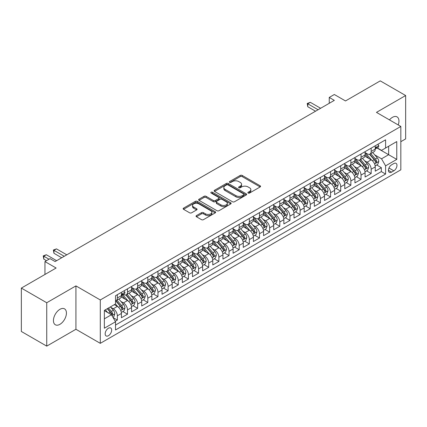 <?xml version="1.0" encoding="UTF-8"?>
<svg xmlns="http://www.w3.org/2000/svg" width="427" height="427" viewBox="0 0 427 427"><rect width="100%" height="100%" fill="white"/><g stroke="black" fill="none" stroke-linecap="round" stroke-linejoin="round"><path stroke-width="0.64" d="M248.151 193.057A0.987 0.571 0 0 0 249.544 193.057L260.134 186.946A1.409 0.811 0 0 0 260.55 186.369A1.409 0.811 0 0 0 260.134 185.793L242.194 175.438A1.409 0.811 0 0 0 240.204 175.438L229.614 181.55A0.987 0.571 0 0 0 229.326 181.955A0.987 0.571 0 0 0 229.614 182.356A0.987 0.571 0 0 0 231.007 182.356L232.379 181.566A4.51 2.605 0 0 1 238.757 181.566L240.252 182.43A4.51 2.605 0 0 1 241.575 184.272A4.51 2.605 0 0 1 240.252 186.113L238.885 186.903A0.987 0.571 0 0 0 238.592 187.304A0.987 0.571 0 0 0 238.885 187.709A0.987 0.571 0 0 0 240.278 187.709L241.65 186.914A4.51 2.605 0 0 1 248.028 186.914L249.523 187.779A4.51 2.605 0 0 1 250.841 189.62A4.51 2.605 0 0 1 249.523 191.461L248.151 192.251A0.987 0.571 0 0 0 247.863 192.657A0.987 0.571 0 0 0 248.151 193.057L248.151 192.251M59.935 324.317A9.191 5.305 120 0 0 65.934 316.22A9.191 5.305 120 0 0 64.525 308.86A9.191 5.305 120 0 0 59.935 309.313A9.191 5.305 120 0 0 53.93 317.41A9.191 5.305 120 0 0 55.339 324.776A9.191 5.305 120 0 0 59.935 324.317M398.226 124.946A9.191 5.305 120 0 0 397.046 116.881A9.191 5.305 120 0 0 392.45 117.334A9.191 5.305 120 0 0 389.472 119.891M108.415 335.723A4.596 2.653 120 0 0 111.415 331.672A4.596 2.653 120 0 0 110.71 327.989A4.596 2.653 120 0 0 108.415 328.219A4.596 2.653 120 0 0 105.41 332.265A4.596 2.653 120 0 0 106.115 335.948A4.596 2.653 120 0 0 108.415 335.723M196.452 215.598A1.409 0.811 0 0 0 196.041 216.174A1.409 0.811 0 0 0 196.452 216.751L201.485 219.654A1.409 0.811 0 0 0 203.476 219.654L215.24 212.865A1.409 0.811 0 0 0 215.651 212.288A1.409 0.811 0 0 0 215.24 211.717L197.301 201.357A1.409 0.811 0 0 0 195.304 201.357L183.546 208.146A1.409 0.811 0 0 0 183.135 208.723A1.409 0.811 0 0 0 183.546 209.299L189.625 212.806A1.409 0.811 0 0 0 191.616 212.806L196.65 209.903A1.409 0.811 0 0 0 197.066 209.326A1.409 0.811 0 0 0 196.65 208.75L193.639 207.01A3.768 2.178 0 0 1 192.534 205.472A3.768 2.178 0 0 1 194.861 203.46A3.768 2.178 0 0 1 198.966 203.935L210.778 210.751A3.768 2.178 0 0 1 211.883 212.288A3.768 2.178 0 0 1 209.556 214.301A3.768 2.178 0 0 1 205.446 213.831L203.476 212.694A1.409 0.811 0 0 0 201.485 212.694L196.452 215.598L196.452 216.751M400.825 141.689L405.65 138.908L405.65 95.531L380.265 80.874L345.491 100.953L334.325 94.5L329.249 97.436L334.325 100.366L55.11 261.57L50.034 258.634L44.958 261.57L44.958 274.465M46.735 302.748L46.735 346.126L75.926 329.276L75.926 285.893L46.735 302.748L21.35 288.092L56.124 268.017L44.958 261.57M75.926 285.893L100.292 299.962L400.825 126.451L400.825 169.829L100.292 343.34L100.292 299.962M405.65 95.531L376.459 112.381L400.825 126.451M232.48 201.763A1.409 0.811 0 0 0 234.471 201.763L246.235 194.974A1.409 0.811 0 0 0 246.646 194.397A1.409 0.811 0 0 0 246.235 193.821L228.296 183.466A1.409 0.811 0 0 0 226.299 183.466L214.541 190.255A1.409 0.811 0 0 0 214.13 190.832A1.409 0.811 0 0 0 214.541 191.403L232.48 201.763M211.498 193.271A0.987 0.571 0 0 1 212.497 193.41L212.497 192.241L230.735 202.766A1.409 0.811 0 0 1 231.146 203.343A1.409 0.811 0 0 1 230.735 203.919L218.976 210.708A1.409 0.811 0 0 1 216.98 210.708L199.041 200.354L199.041 199.201A1.409 0.811 0 0 0 198.63 199.777A1.409 0.811 0 0 0 199.041 200.354M199.041 199.201L204.074 196.297A1.409 0.811 0 0 1 206.07 196.297L213.345 200.498A1.409 0.811 0 0 0 215.336 200.498L218.677 198.566A1.409 0.811 0 0 0 219.088 197.995A1.409 0.811 0 0 0 218.677 197.418L211.103 193.047A0.987 0.571 0 0 1 210.815 192.641A0.987 0.571 0 0 1 211.424 192.113A0.987 0.571 0 0 1 212.497 192.241M46.735 346.126L21.35 331.469L21.35 288.092M115.242 321.285L117.35 320.069L113.134 317.635M110.737 307.285L113.288 308.758A5.743 3.315 60 0 1 117.35 315.793L121.412 313.445L121.412 317.725L127.502 314.208L122.88 311.539M120.889 301.425L123.44 302.892A5.743 3.315 60 0 1 127.502 309.927L131.564 307.584L131.564 311.865L137.654 308.347L133.037 305.679M131.046 295.559L133.592 297.032A5.743 3.315 60 0 1 137.654 304.067L141.716 301.724L141.716 305.999L147.806 302.481L143.189 299.818M141.198 289.698L143.75 291.171A5.743 3.315 60 0 1 147.806 298.206L151.868 295.858L151.868 300.138L157.963 296.621L153.341 293.957M151.35 283.838L153.901 285.311A5.743 3.315 60 0 1 157.963 292.346L162.025 289.997L162.025 294.278L168.115 290.76L163.493 288.092M161.502 277.977L164.053 279.445A5.743 3.315 60 0 1 168.115 286.48L172.177 284.136L172.177 288.417L178.267 284.9L173.65 282.231M171.659 272.111L174.205 273.584A5.743 3.315 60 0 1 178.267 280.619L182.329 278.276L182.329 282.551L188.419 279.034L183.802 276.37M181.811 266.251L184.363 267.724A5.743 3.315 60 0 1 188.419 274.758L192.481 272.41L192.481 276.691L198.576 273.173L193.954 270.51M191.963 260.39L194.515 261.863A5.743 3.315 60 0 1 198.576 268.898L202.638 266.549L202.638 270.83L208.728 267.313L204.106 264.644M202.115 254.529L204.666 255.997A5.743 3.315 60 0 1 208.728 263.032L212.79 260.689L212.79 264.97L218.88 261.452L214.263 258.783M212.272 248.663L214.818 250.137A5.743 3.315 60 0 1 218.88 257.171L222.942 254.828L222.942 259.104L229.032 255.586L224.415 252.923M222.424 242.803L224.976 244.276A5.743 3.315 60 0 1 229.032 251.311L233.094 248.962L233.094 253.243L239.189 249.726L234.567 247.062M232.576 236.942L235.128 238.415A5.743 3.315 60 0 1 239.189 245.445L243.251 243.102L243.251 247.382L249.341 243.865L244.719 241.196M242.728 231.082L245.279 232.55A5.743 3.315 60 0 1 249.341 239.584L253.403 237.241L253.403 241.522L259.493 238.004L254.876 235.336M252.885 225.216L255.431 226.689A5.743 3.315 60 0 1 259.493 233.724L263.555 231.381L263.555 235.656L269.645 232.139L265.028 229.475M263.037 219.355L265.589 220.828A5.743 3.315 60 0 1 269.645 227.863L273.707 225.515L273.707 229.795L279.802 226.278L275.18 223.615M273.189 213.495L275.741 214.968A5.743 3.315 60 0 1 279.802 221.997L283.864 219.654L283.864 223.935L289.954 220.417L285.332 217.749M283.341 207.634L285.893 209.102A5.743 3.315 60 0 1 289.954 216.137L294.016 213.794L294.016 218.074L300.106 214.557L295.489 211.888M293.498 201.768L296.044 203.241A5.743 3.315 60 0 1 300.106 210.276L304.168 207.933L304.168 212.208L310.258 208.691L305.641 206.027M303.65 195.908L306.202 197.381A5.743 3.315 60 0 1 310.258 204.416L314.32 202.067L314.32 206.348L320.415 202.83L315.793 200.167M313.802 190.047L316.354 191.52A5.743 3.315 60 0 1 320.415 198.55L324.477 196.207L324.477 200.487L330.567 196.97L325.945 194.301M323.954 184.186L326.506 185.654A5.743 3.315 60 0 1 330.567 192.689L334.629 190.346L334.629 194.627L340.719 191.109L336.102 188.44M334.111 178.321L336.657 179.794A5.743 3.315 60 0 1 340.719 186.829L344.781 184.485L344.781 188.761L350.871 185.243L346.254 182.58M344.263 172.46L346.809 173.933A5.743 3.315 60 0 1 350.871 180.968L354.933 178.619L354.933 182.9L361.028 179.383L356.406 176.719M354.415 166.599L356.967 168.073A5.743 3.315 60 0 1 361.028 175.102L365.09 172.759L365.09 177.04L371.18 173.522L371.18 169.241A5.743 3.315 -120 0 0 367.119 162.207L364.567 160.739M366.558 170.853L371.18 173.522M121.412 313.445A5.743 3.315 -120 0 0 117.35 306.41L114.303 304.654M131.564 307.584A5.743 3.315 -120 0 0 127.502 300.549L121.225 296.925M141.716 301.724A5.743 3.315 -120 0 0 137.654 294.689L131.377 291.065M151.868 295.858A5.743 3.315 -120 0 0 147.806 288.828L141.529 285.199M162.025 289.997A5.743 3.315 -120 0 0 157.963 282.962L151.681 279.338M172.177 284.136A5.743 3.315 -120 0 0 168.115 277.102L161.838 273.477M182.329 278.276A5.743 3.315 -120 0 0 178.267 271.241L171.99 267.617M192.481 272.41A5.743 3.315 -120 0 0 188.419 265.38L182.142 261.751M202.638 266.549A5.743 3.315 -120 0 0 198.576 259.515L192.294 255.89M212.79 260.689A5.743 3.315 -120 0 0 208.728 253.654L202.451 250.03M222.942 254.828A5.743 3.315 -120 0 0 218.88 247.793L212.603 244.169M233.094 248.962A5.743 3.315 -120 0 0 229.032 241.933L222.755 238.303M243.251 243.102A5.743 3.315 -120 0 0 239.189 236.067L232.907 232.443M253.403 237.241A5.743 3.315 -120 0 0 249.341 230.206L243.064 226.582M263.555 231.381A5.743 3.315 -120 0 0 259.493 224.346L253.216 220.722M273.707 225.515A5.743 3.315 -120 0 0 269.645 218.485L263.368 214.856M283.864 219.654A5.743 3.315 -120 0 0 279.802 212.619L273.52 208.995M294.016 213.794A5.743 3.315 -120 0 0 289.954 206.759L283.677 203.135M304.168 207.933A5.743 3.315 -120 0 0 300.106 200.898L293.829 197.274M314.32 202.067A5.743 3.315 -120 0 0 310.258 195.038L303.981 191.408M324.477 196.207A5.743 3.315 -120 0 0 320.415 189.172L314.133 185.548M334.629 190.346A5.743 3.315 -120 0 0 330.567 183.311L324.285 179.687M344.781 184.485A5.743 3.315 -120 0 0 340.719 177.451L334.442 173.826M354.933 178.619A5.743 3.315 -120 0 0 350.871 171.59L344.594 167.96M365.09 172.759A5.743 3.315 -120 0 0 361.028 165.724L354.746 162.1M393.822 163.557L391.586 164.849A4.451 2.567 120 0 0 388.682 168.766A4.451 2.567 120 0 0 389.36 172.337A4.451 2.567 120 0 0 391.586 172.113L393.822 170.827A4.451 2.567 120 0 0 396.731 166.904A4.451 2.567 120 0 0 396.048 163.338A4.451 2.567 120 0 0 393.822 163.557M104.353 318.841L111.458 314.736L115.52 321.771L115.52 329.975L385.597 174.051L385.597 165.841L381.535 158.807L374.725 154.873M115.52 321.771L104.353 328.219L104.353 310.397L115.52 303.949L115.52 295.74L385.597 139.816L385.597 148.025L396.768 141.572L396.768 159.394L385.597 165.841M123.387 294.422L123.44 294.454A5.743 3.315 60 0 0 126.312 294.737L130.374 292.394A5.743 3.315 -120 0 0 131.564 289.762L131.564 286.48M131.564 287.419L133.592 288.593A5.743 3.315 60 0 0 136.464 288.876L140.526 286.533A5.743 3.315 -120 0 0 141.716 283.902L141.716 280.619M141.716 281.558L143.75 282.727A5.743 3.315 60 0 0 146.621 283.016L150.683 280.667A5.743 3.315 -120 0 0 151.868 278.041L151.868 274.758M151.868 275.693L153.901 276.867A5.743 3.315 60 0 0 156.773 277.15L160.835 274.807A5.743 3.315 -120 0 0 162.025 272.175L162.025 268.893M162.025 269.832L164.053 271.006A5.743 3.315 60 0 0 166.925 271.289L170.987 268.946A5.743 3.315 -120 0 0 172.177 266.315L172.177 263.032M172.177 263.971L174.205 265.146A5.743 3.315 60 0 0 177.077 265.429L181.139 263.085A5.743 3.315 -120 0 0 182.329 260.454L182.329 257.171M182.329 258.111L184.363 259.28A5.743 3.315 60 0 0 187.234 259.568L191.291 257.219A5.743 3.315 -120 0 0 192.481 254.593L192.481 251.311M192.481 252.245L194.515 253.419A5.743 3.315 60 0 0 197.386 253.702L201.448 251.359A5.743 3.315 -120 0 0 202.638 248.727L202.638 245.445M202.638 246.384L204.666 247.559A5.743 3.315 60 0 0 207.538 247.841L211.6 245.498A5.743 3.315 -120 0 0 212.79 242.867L212.79 239.584M212.79 240.524L214.818 241.698A5.743 3.315 60 0 0 217.69 241.981L221.752 239.638A5.743 3.315 -120 0 0 222.942 237.006L222.942 233.724M222.942 234.663L224.976 235.832A5.743 3.315 60 0 0 227.847 236.12L231.904 233.772A5.743 3.315 -120 0 0 233.094 231.146L233.094 227.863M233.094 228.797L235.128 229.972A5.743 3.315 60 0 0 237.999 230.254L242.061 227.911A5.743 3.315 -120 0 0 243.251 225.28L243.251 221.997M243.251 222.937L245.279 224.111A5.743 3.315 60 0 0 248.151 224.394L252.213 222.051A5.743 3.315 -120 0 0 253.403 219.419L253.403 216.137M253.403 217.076L255.431 218.25A5.743 3.315 60 0 0 258.303 218.533L262.365 216.19A5.743 3.315 -120 0 0 263.555 213.559L263.555 210.276M263.555 211.216L265.589 212.384A5.743 3.315 60 0 0 268.46 212.673L272.517 210.324A5.743 3.315 -120 0 0 273.707 207.698L273.707 204.416M273.707 205.35L275.741 206.524A5.743 3.315 60 0 0 278.612 206.807L282.674 204.464A5.743 3.315 -120 0 0 283.864 201.832L283.864 198.55M283.864 199.489L285.893 200.663A5.743 3.315 60 0 0 288.764 200.946L292.826 198.603A5.743 3.315 -120 0 0 294.016 195.972L294.016 192.689M294.016 193.628L296.044 194.803A5.743 3.315 60 0 0 298.916 195.086L302.978 192.742A5.743 3.315 -120 0 0 304.168 190.111L304.168 186.829M304.168 187.768L306.202 188.937A5.743 3.315 60 0 0 309.073 189.225L313.13 186.877A5.743 3.315 -120 0 0 314.32 184.25L314.32 180.968M314.32 181.902L316.354 183.076A5.743 3.315 60 0 0 319.225 183.359L323.287 181.016A5.743 3.315 -120 0 0 324.477 178.385L324.477 175.102M324.477 176.041L326.506 177.216A5.743 3.315 60 0 0 329.377 177.499L333.439 175.155A5.743 3.315 -120 0 0 334.629 172.524L334.629 169.241M334.629 170.181L336.657 171.355A5.743 3.315 60 0 0 339.529 171.638L343.591 169.295A5.743 3.315 -120 0 0 344.781 166.663L344.781 163.381M344.781 164.32L346.809 165.489A5.743 3.315 60 0 0 349.686 165.777L353.743 163.429A5.743 3.315 -120 0 0 354.933 160.803L354.933 157.52M354.933 158.454L356.967 159.629A5.743 3.315 60 0 0 359.838 159.911L363.9 157.568A5.743 3.315 -120 0 0 365.09 154.937L365.09 151.654M115.52 325.054L381.332 171.59L381.332 167.662L375.242 171.179L375.242 166.898A5.743 3.315 -120 0 0 371.18 159.863L364.898 156.239M365.09 152.594L367.119 153.768A5.743 3.315 -120 0 0 369.99 154.051A5.743 3.315 -120 0 0 371.18 151.42L371.18 148.137M369.99 154.051L374.052 151.708A5.743 3.315 -120 0 0 375.242 149.076L375.242 145.794M117.35 294.689L117.35 297.971A5.743 3.315 60 0 1 116.16 300.597A5.743 3.315 60 0 1 115.52 300.832M116.16 300.597L120.222 298.254A5.743 3.315 -120 0 0 121.412 295.623L121.412 292.34M127.502 288.823L127.502 292.111A5.743 3.315 60 0 1 126.312 294.737M137.654 282.962L137.654 286.245A5.743 3.315 60 0 1 136.464 288.876M147.806 277.102L147.806 280.384A5.743 3.315 60 0 1 146.621 283.016M157.963 271.241L157.963 274.524A5.743 3.315 60 0 1 156.773 277.15M168.115 265.375L168.115 268.663A5.743 3.315 60 0 1 166.925 271.289M178.267 259.515L178.267 262.797A5.743 3.315 60 0 1 177.077 265.429M188.419 253.654L188.419 256.937A5.743 3.315 60 0 1 187.234 259.568M198.576 247.793L198.576 251.076A5.743 3.315 60 0 1 197.386 253.702M208.728 241.928L208.728 245.215A5.743 3.315 60 0 1 207.538 247.841M218.88 236.067L218.88 239.35A5.743 3.315 60 0 1 217.69 241.981M229.032 230.206L229.032 233.489A5.743 3.315 60 0 1 227.847 236.12M239.189 224.346L239.189 227.628A5.743 3.315 60 0 1 237.999 230.254M249.341 218.48L249.341 221.768A5.743 3.315 60 0 1 248.151 224.394M259.493 212.619L259.493 215.902A5.743 3.315 60 0 1 258.303 218.533M269.645 206.759L269.645 210.041A5.743 3.315 60 0 1 268.46 212.673M279.802 200.898L279.802 204.181A5.743 3.315 60 0 1 278.612 206.807M289.954 195.032L289.954 198.32A5.743 3.315 60 0 1 288.764 200.946M300.106 189.172L300.106 192.454A5.743 3.315 60 0 1 298.916 195.086M310.258 183.311L310.258 186.594A5.743 3.315 60 0 1 309.073 189.225M320.415 177.451L320.415 180.733A5.743 3.315 60 0 1 319.225 183.359M330.567 171.585L330.567 174.867A5.743 3.315 60 0 1 329.377 177.499M340.719 165.724L340.719 169.007A5.743 3.315 60 0 1 339.529 171.638M350.871 159.863L350.871 163.146A5.743 3.315 60 0 1 349.686 165.777M361.028 154.003L361.028 157.285A5.743 3.315 60 0 1 359.838 159.911M361.028 175.102L361.028 179.383M350.871 180.968L350.871 185.243M340.719 186.829L340.719 191.109M330.567 192.689L330.567 196.97M320.415 198.55L320.415 202.83M310.258 204.416L310.258 208.691M300.106 210.276L300.106 214.557M289.954 216.137L289.954 220.417M279.802 221.997L279.802 226.278M269.645 227.863L269.645 232.139M259.493 233.724L259.493 238.004M249.341 239.584L249.341 243.865M239.189 245.445L239.189 249.726M229.032 251.311L229.032 255.586M218.88 257.171L218.88 261.452M208.728 263.032L208.728 267.313M198.576 268.898L198.576 273.173M188.419 274.758L188.419 279.034M178.267 280.619L178.267 284.9M168.115 286.48L168.115 290.76M157.963 292.346L157.963 296.621M147.806 298.206L147.806 302.481M137.654 304.067L137.654 308.347M127.502 309.927L127.502 314.208M117.35 315.793L117.35 320.069M111.458 314.736L104.353 310.632M381.535 158.807L388.645 154.707L388.645 146.264L396.768 141.572M377.014 147.993L396.768 159.394M377.217 147.875L381.535 150.368L385.597 148.025M75.926 329.276L100.292 343.34M329.249 97.436L329.249 103.297M376.715 164.993L381.332 167.662M381.332 171.59L385.597 174.051M248.546 193.196L249.523 192.636A4.51 2.605 0 0 0 250.841 190.794L250.841 189.62M241.575 184.272L241.575 185.441A4.51 2.605 0 0 1 240.252 187.282L239.275 187.848M260.134 185.793L260.134 186.946L242.194 176.607A1.409 0.811 0 0 0 240.204 176.607L230.009 182.494M246.214 194.984L228.296 184.635A1.409 0.811 0 0 0 226.299 184.635L214.557 191.413M243.742 194.797A0.987 0.571 0 0 0 244.03 194.397A0.987 0.571 0 0 0 243.742 193.991L227.997 184.902A0.987 0.571 0 0 0 226.598 184.902L225.152 185.734A4.51 2.605 0 0 0 223.833 187.576A4.51 2.605 0 0 0 225.152 189.417L235.917 195.635A4.51 2.605 0 0 0 242.296 195.635L243.742 194.797L243.742 195.972A0.987 0.571 0 0 0 244.03 195.571L244.03 194.397M223.833 187.576L223.833 188.75A4.51 2.605 0 0 0 225.152 190.591L225.152 189.417M243.742 195.972L242.296 196.804A4.51 2.605 0 0 1 235.917 196.804L225.152 190.591M199.062 200.364L204.074 197.466L204.074 196.297M219.088 197.995L219.088 199.163A1.409 0.811 0 0 1 218.677 199.74L215.336 201.667A1.409 0.811 0 0 1 213.345 201.667L206.07 197.466A1.409 0.811 0 0 0 204.074 197.466M212.497 193.41L230.719 203.93M220.892 204.853A3.768 2.178 0 0 0 225.002 205.328A3.768 2.178 0 0 0 227.329 203.316A3.768 2.178 0 0 0 226.225 201.774L222.067 199.372A1.409 0.811 0 0 0 220.07 199.372L216.735 201.298A1.409 0.811 0 0 0 216.318 201.875A1.409 0.811 0 0 0 216.735 202.451L220.892 204.853L220.892 206.027A3.768 2.178 0 0 0 225.002 206.497A3.768 2.178 0 0 0 227.329 204.485L227.329 203.316M216.318 201.875L216.318 203.049A1.409 0.811 0 0 0 216.735 203.626L216.735 202.451M220.892 206.027L216.735 203.626M211.883 212.288L211.883 213.463A3.768 2.178 0 0 1 209.556 215.475A3.768 2.178 0 0 1 205.446 215L203.476 213.868A1.409 0.811 0 0 0 201.485 213.868L196.473 216.761M192.534 205.472L192.534 206.647A3.768 2.178 0 0 0 193.639 208.184L193.639 207.01M196.633 209.913L193.639 208.184M215.219 212.876L197.301 202.531A1.409 0.811 0 0 0 195.304 202.531L183.567 209.31L183.546 208.146M375.157 165.889L377.778 164.379L378.792 161.443A3.806 2.199 -120 0 0 377.313 157.873L372.675 152.503M371.746 160.237L366.243 153.864A10.985 6.341 -120 0 0 365.09 152.658M368.725 158.449L365.651 154.884A9.116 5.263 -120 0 0 365.09 154.27M369.472 154.259L374.164 159.693A3.806 2.199 60 0 1 375.52 162.313C376.091 163.077 376.502 162.842 376.742 161.609A3.806 2.199 -120 0 0 375.381 158.988L370.743 153.619M369.75 154.168L374.789 160.008A1.938 1.121 60 0 1 375.28 160.765L376.742 161.609M375.52 162.313L375.797 162.762M377.932 144.241L378.792 145.735A3.806 2.199 60 0 1 378.007 147.422L376.075 148.532A3.806 2.199 -120 0 0 376.742 147.657L376.662 147.32M318.078 109.744L307.771 103.793L310.312 102.331L320.618 108.277M375.37 148.713L375.381 148.713A3.806 2.199 -120 0 0 376.075 148.532M376.251 147.374L376.742 147.657C376.502 147.085 376.096 147.32 375.52 148.361A3.806 2.199 60 0 1 375.242 148.9M315.542 111.207L307.771 106.723L307.771 103.793L307.216 103.473L310.312 102.331M307.771 106.723L307.216 103.473M365.005 171.755L367.626 170.24L368.64 167.309A3.806 2.199 -120 0 0 367.161 163.733L362.518 158.364M361.589 166.098L356.091 159.725A10.985 6.341 -120 0 0 354.933 158.518M358.573 164.31L355.499 160.744A9.116 5.263 -120 0 0 354.933 160.136M359.32 160.12L364.012 165.553A3.806 2.199 60 0 1 365.368 168.174C365.939 168.937 366.345 168.702 366.585 167.469A3.806 2.199 -120 0 0 365.229 164.849L360.591 159.479M359.598 160.029L364.637 165.868A1.938 1.121 60 0 1 365.128 166.626L366.585 167.469M365.368 168.174L365.645 168.622M354.848 177.616L357.474 176.1L358.488 173.17A3.806 2.199 -120 0 0 357.004 169.599L352.366 164.224M351.437 171.958L345.934 165.591A10.985 6.341 -120 0 0 344.781 164.379M348.421 170.17L345.342 166.61A9.116 5.263 -120 0 0 344.781 165.996M349.169 165.98L353.86 171.414A3.806 2.199 60 0 1 355.216 174.035C355.787 174.803 356.193 174.568 356.433 173.33A3.806 2.199 -120 0 0 355.077 170.709L350.439 165.34M349.441 165.895L354.485 171.729A1.938 1.121 60 0 1 354.97 172.487L356.433 173.33M355.216 174.035L355.494 174.488M344.696 183.477L347.322 181.961L348.336 179.03A3.806 2.199 -120 0 0 346.852 175.46L342.214 170.09M341.285 177.819L335.782 171.451A10.985 6.341 -120 0 0 334.629 170.245M338.269 176.031L335.19 172.471A9.116 5.263 -120 0 0 334.629 171.857M339.011 171.846L343.703 177.274A3.806 2.199 60 0 1 345.064 179.895C345.635 180.664 346.041 180.429 346.281 179.196A3.806 2.199 -120 0 0 344.925 176.575L340.287 171.2M339.289 171.755L344.333 177.595A1.938 1.121 60 0 1 344.819 178.353L346.281 179.196M345.064 179.895L345.336 180.349M334.544 189.337L337.165 187.827L338.179 184.896A3.806 2.199 -120 0 0 336.7 181.32L332.062 175.951M331.133 183.685L325.63 177.312A10.985 6.341 -120 0 0 324.477 176.105M328.112 181.897L325.038 178.331A9.116 5.263 -120 0 0 324.477 177.717M328.859 177.707L333.551 183.14A3.806 2.199 60 0 1 334.907 185.761C335.478 186.524 335.889 186.289 336.129 185.056A3.806 2.199 -120 0 0 334.768 182.436L330.13 177.066M329.137 177.616L334.176 183.455A1.938 1.121 60 0 1 334.667 184.213L336.129 185.056M334.907 185.761L335.184 186.209M324.392 195.203L327.013 193.687L328.027 190.757A3.806 2.199 -120 0 0 326.548 187.181L321.91 181.811M320.976 189.545L315.478 183.172A10.985 6.341 -120 0 0 314.32 181.966M317.96 187.757L314.886 184.192A9.116 5.263 -120 0 0 314.32 183.583M318.707 183.567L323.399 189.001A3.806 2.199 60 0 1 324.755 191.622C325.326 192.385 325.732 192.15 325.972 190.917A3.806 2.199 -120 0 0 324.616 188.296L319.978 182.927M318.985 183.477L324.024 189.316A1.938 1.121 60 0 1 324.515 190.074L325.972 190.917M324.755 191.622L325.032 192.07M314.235 201.064L316.861 199.548L317.875 196.617A3.806 2.199 -120 0 0 316.391 193.047L311.753 187.672M310.824 195.406L305.321 189.038A10.985 6.341 -120 0 0 304.168 187.827M307.808 193.618L304.729 190.058A9.116 5.263 -120 0 0 304.168 189.444M308.556 189.428L313.247 194.861A3.806 2.199 60 0 1 314.603 197.482C315.174 198.251 315.58 198.016 315.82 196.778A3.806 2.199 -120 0 0 314.464 194.157L309.826 188.787M308.828 189.342L313.872 195.176A1.938 1.121 60 0 1 314.357 195.934L315.82 196.778M314.603 197.482L314.88 197.936M304.083 206.924L306.709 205.408L307.723 202.478A3.806 2.199 -120 0 0 306.239 198.907L301.601 193.538M300.672 201.266L295.169 194.899A10.985 6.341 -120 0 0 294.016 193.693M297.656 199.478L294.577 195.918A9.116 5.263 -120 0 0 294.016 195.304M298.398 195.294L303.09 200.722A3.806 2.199 60 0 1 304.451 203.343C305.022 204.111 305.428 203.876 305.668 202.644A3.806 2.199 -120 0 0 304.312 200.023L299.674 194.648M298.676 195.203L303.72 201.042A1.938 1.121 60 0 1 304.205 201.8L305.668 202.644M304.451 203.343L304.723 203.796M293.931 212.785L296.551 211.274L297.571 208.344A3.806 2.199 -120 0 0 296.087 204.768L291.449 199.398M290.52 207.132L285.017 200.759A10.985 6.341 -120 0 0 283.864 199.553M287.499 205.344L284.425 201.779A9.116 5.263 -120 0 0 283.864 201.165M288.246 201.154L292.938 206.588A3.806 2.199 60 0 1 294.294 209.209C294.87 209.972 295.276 209.737 295.516 208.504A3.806 2.199 -120 0 0 294.155 205.883L289.517 200.514M288.524 201.064L293.562 206.903A1.938 1.121 60 0 1 294.054 207.661L295.516 208.504M294.294 209.209L294.571 209.657M283.779 218.651L286.4 217.135L287.414 214.205A3.806 2.199 -120 0 0 285.935 210.628L281.297 205.259M280.363 212.993L274.865 206.62A10.985 6.341 -120 0 0 273.707 205.414M277.347 211.205L274.273 207.639A9.116 5.263 -120 0 0 273.707 207.031M278.094 207.015L282.786 212.449A3.806 2.199 60 0 1 284.142 215.069C284.713 215.832 285.119 215.598 285.359 214.365A3.806 2.199 -120 0 0 284.003 211.744L279.365 206.374M278.372 206.924L283.411 212.763A1.938 1.121 60 0 1 283.902 213.521L285.359 214.365M284.142 215.069L284.419 215.518M273.622 224.511L276.248 222.995L277.262 220.065A3.806 2.199 -120 0 0 275.778 216.494L271.14 211.119M270.211 218.854L264.708 212.486A10.985 6.341 -120 0 0 263.555 211.274M267.195 217.065L264.116 213.505A9.116 5.263 -120 0 0 263.555 212.892M267.942 212.876L272.634 218.309A3.806 2.199 60 0 1 273.99 220.93C274.561 221.698 274.967 221.464 275.207 220.225A3.806 2.199 -120 0 0 273.851 217.605L269.213 212.235M268.215 212.79L273.259 218.624A1.938 1.121 60 0 1 273.744 219.382L275.207 220.225M273.99 220.93L274.267 221.383M263.47 230.372L266.096 228.856L267.11 225.926A3.806 2.199 -120 0 0 265.626 222.355L260.988 216.985M260.059 224.714L254.556 218.346A10.985 6.341 -120 0 0 253.403 217.14M257.043 222.926L253.964 219.366A9.116 5.263 -120 0 0 253.403 218.752M257.785 218.741L262.477 224.17A3.806 2.199 60 0 1 263.838 226.79C264.409 227.559 264.815 227.324 265.055 226.091A3.806 2.199 -120 0 0 263.699 223.47L259.061 218.096M258.063 218.651L263.107 224.49A1.938 1.121 60 0 1 263.592 225.248L265.055 226.091M263.838 226.79L264.116 227.244M253.318 236.232L255.938 234.722L256.958 231.792A3.806 2.199 -120 0 0 255.474 228.215L250.836 222.846M249.907 230.58L244.404 224.207A10.985 6.341 -120 0 0 243.251 223.001M246.886 228.792L243.812 225.226A9.116 5.263 -120 0 0 243.251 224.613M247.633 224.602L252.325 230.036A3.806 2.199 60 0 1 253.681 232.656C254.257 233.42 254.663 233.185 254.903 231.952A3.806 2.199 -120 0 0 253.542 229.331L248.904 223.962M247.911 224.511L252.949 230.35A1.938 1.121 60 0 1 253.441 231.108L254.903 231.952M253.681 232.656L253.958 233.105M243.166 242.098L245.787 240.582L246.801 237.652A3.806 2.199 -120 0 0 245.322 234.076L240.684 228.707M239.75 236.441L234.252 230.068A10.985 6.341 -120 0 0 233.094 228.861M236.734 234.653L233.66 231.087A9.116 5.263 -120 0 0 233.094 230.479M237.481 230.463L242.173 235.896A3.806 2.199 60 0 1 243.529 238.517C244.1 239.28 244.506 239.045 244.746 237.812A3.806 2.199 -120 0 0 243.39 235.192L238.752 229.822M237.759 230.372L242.798 236.211A1.938 1.121 60 0 1 243.289 236.969L244.746 237.812M243.529 238.517L243.806 238.965M233.009 247.959L235.635 246.443L236.649 243.513A3.806 2.199 -120 0 0 235.165 239.942L230.527 234.567M229.598 242.301L224.095 235.934A10.985 6.341 -120 0 0 222.942 234.722M226.582 240.513L223.502 236.953A9.116 5.263 -120 0 0 222.942 236.339M227.329 236.323L232.021 241.757A3.806 2.199 60 0 1 233.377 244.377C233.948 245.146 234.354 244.911 234.594 243.673A3.806 2.199 -120 0 0 233.238 241.052L228.6 235.683M227.602 236.238L232.646 242.072A1.938 1.121 60 0 1 233.131 242.83L234.594 243.673M233.377 244.377L233.654 244.831M222.857 253.819L225.483 252.304L226.497 249.373A3.806 2.199 -120 0 0 225.013 245.803L220.375 240.433M219.446 248.162L213.943 241.794A10.985 6.341 -120 0 0 212.79 240.588M216.43 246.374L213.351 242.814A9.116 5.263 -120 0 0 212.79 242.2M217.172 242.189L221.864 247.617A3.806 2.199 60 0 1 223.225 250.238C223.796 251.007 224.202 250.772 224.442 249.539A3.806 2.199 -120 0 0 223.086 246.918L218.448 241.543M217.45 242.098L222.494 247.938A1.938 1.121 60 0 1 222.979 248.695L224.442 249.539M223.225 250.238L223.502 250.692M212.705 259.685L215.325 258.17L216.345 255.239A3.806 2.199 -120 0 0 214.861 251.663L210.223 246.294M209.294 254.028L203.791 247.655A10.985 6.341 -120 0 0 202.638 246.448M206.273 252.24L203.199 248.674A9.116 5.263 -120 0 0 202.638 248.06M207.02 248.05L211.712 253.483A3.806 2.199 60 0 1 213.068 256.104C213.644 256.867 214.05 256.632 214.29 255.399A3.806 2.199 -120 0 0 212.934 252.779L208.291 247.409M207.298 247.959L212.336 253.798A1.938 1.121 60 0 1 212.827 254.556L214.29 255.399M213.068 256.104L213.345 256.552M202.553 265.546L205.173 264.03L206.188 261.1A3.806 2.199 -120 0 0 204.709 257.524L200.071 252.154M199.137 259.888L193.639 253.515A10.985 6.341 -120 0 0 192.481 252.309M196.121 258.1L193.047 254.535A9.116 5.263 -120 0 0 192.481 253.926M196.868 253.91L201.56 259.344A3.806 2.199 60 0 1 202.916 261.964C203.487 262.728 203.892 262.493 204.133 261.26A3.806 2.199 -120 0 0 202.777 258.639L198.139 253.27M197.146 253.819L202.184 259.659A1.938 1.121 60 0 1 202.676 260.417L204.133 261.26M202.916 261.964L203.193 262.413M192.396 271.407L195.022 269.891L196.036 266.96A3.806 2.199 -120 0 0 194.552 263.39L189.914 258.015M188.985 265.749L183.482 259.381A10.985 6.341 -120 0 0 182.329 258.17M185.969 263.961L182.889 260.401A9.116 5.263 -120 0 0 182.329 259.787M186.716 259.771L191.408 265.204A3.806 2.199 60 0 1 192.764 267.825C193.335 268.594 193.741 268.359 193.981 267.121A3.806 2.199 -120 0 0 192.625 264.5L187.987 259.13M186.989 259.685L192.033 265.519A1.938 1.121 60 0 1 192.518 266.277L193.981 267.121M192.764 267.825L193.041 268.279M182.244 277.267L184.87 275.751L185.884 272.821A3.806 2.199 -120 0 0 184.4 269.25L179.762 263.881M178.833 271.609L173.33 265.242A10.985 6.341 -120 0 0 172.177 264.035M175.817 269.821L172.738 266.261A9.116 5.263 -120 0 0 172.177 265.647M176.559 265.637L181.256 271.065A3.806 2.199 60 0 1 182.612 273.686C183.183 274.454 183.589 274.219 183.829 272.986A3.806 2.199 -120 0 0 182.473 270.366L177.835 264.991M176.837 265.546L181.881 271.385A1.938 1.121 60 0 1 182.366 272.143L183.829 272.986M182.612 273.686L182.889 274.139M172.092 283.133L174.712 281.617L175.732 278.687A3.806 2.199 -120 0 0 174.248 275.111L169.61 269.741M168.681 277.475L163.178 271.102A10.985 6.341 -120 0 0 162.025 269.896M165.66 275.687L162.586 272.122A9.116 5.263 -120 0 0 162.025 271.508M166.407 271.497L171.099 276.931A3.806 2.199 60 0 1 172.455 279.552C173.031 280.315 173.437 280.08 173.677 278.847A3.806 2.199 -120 0 0 172.321 276.226L167.678 270.857M166.685 271.407L171.723 277.246A1.938 1.121 60 0 1 172.214 278.004L173.677 278.847M172.455 279.552L172.732 280M161.94 288.994L164.56 287.478L165.575 284.547A3.806 2.199 -120 0 0 164.096 280.971L159.458 275.602M158.524 283.336L153.026 276.963A10.985 6.341 -120 0 0 151.868 275.757M155.508 281.548L152.434 277.982A9.116 5.263 -120 0 0 151.868 277.374M156.255 277.358L160.947 282.791A3.806 2.199 60 0 1 162.303 285.412C162.874 286.175 163.279 285.941 163.52 284.708A3.806 2.199 -120 0 0 162.164 282.087L157.526 276.717M156.533 277.267L161.571 283.106A1.938 1.121 60 0 1 162.063 283.864L163.52 284.708M162.303 285.412L162.58 285.86M151.782 294.854L154.409 293.338L155.423 290.408A3.806 2.199 -120 0 0 153.939 286.837L149.301 281.462M148.372 289.196L142.869 282.829A10.985 6.341 -120 0 0 141.716 281.617M145.356 287.408L142.276 283.848A9.116 5.263 -120 0 0 141.716 283.234M146.103 283.218L150.795 288.652A3.806 2.199 60 0 1 152.151 291.273C152.722 292.041 153.128 291.806 153.368 290.568A3.806 2.199 -120 0 0 152.012 287.947L147.374 282.578M146.376 283.133L151.42 288.967A1.938 1.121 60 0 1 151.905 289.725L153.368 290.568M152.151 291.273L152.428 291.726M141.631 300.715L144.257 299.199L145.271 296.269A3.806 2.199 -120 0 0 143.787 292.698L139.149 287.328M138.22 295.057L132.717 288.689A10.985 6.341 -120 0 0 131.564 287.483M135.204 293.269L132.124 289.709A9.116 5.263 -120 0 0 131.564 289.095M135.946 289.084L140.643 294.513A3.806 2.199 60 0 1 141.999 297.133C142.57 297.902 142.976 297.667 143.216 296.434A3.806 2.199 -120 0 0 141.86 293.813L137.222 288.438M136.224 288.994L141.268 294.833A1.938 1.121 60 0 1 141.753 295.591L143.216 296.434M141.999 297.133L142.276 297.587M131.479 306.581L134.099 305.065L135.119 302.135A3.806 2.199 -120 0 0 133.635 298.558L128.997 293.189M128.068 300.923L122.762 294.785M125.047 299.135L121.973 295.569A9.116 5.263 -120 0 0 121.69 295.254M125.794 294.945L130.486 300.378A3.806 2.199 60 0 1 131.842 302.999C132.418 303.762 132.824 303.528 133.064 302.295A3.806 2.199 -120 0 0 131.708 299.674L127.065 294.304M126.072 294.854L131.11 300.693A1.938 1.121 60 0 1 131.601 301.451L133.064 302.295M131.842 302.999L132.119 303.448M121.327 312.441L123.947 310.925L124.962 307.995A3.806 2.199 -120 0 0 123.483 304.419L118.845 299.049M117.911 306.783L115.482 303.971M114.895 304.995L114.5 304.536M115.642 300.805L120.334 306.239A3.806 2.199 60 0 1 121.69 308.86C122.261 309.623 122.666 309.388 122.907 308.155A3.806 2.199 -120 0 0 121.551 305.535L116.913 300.165M115.92 300.715L120.958 306.554A1.938 1.121 60 0 1 121.449 307.312L122.907 308.155M121.69 308.86L121.967 309.308M124.102 290.787L124.962 292.281A3.806 2.199 60 0 1 124.177 293.968L122.245 295.084A3.806 2.199 -120 0 0 122.907 294.203L122.827 293.867M64.247 256.291L53.941 250.339L56.481 248.877L66.788 254.828M121.535 295.26L121.551 295.26A3.806 2.199 -120 0 0 122.245 295.084M122.416 293.92L122.907 294.203C122.672 293.632 122.266 293.867 121.69 294.908A3.806 2.199 60 0 1 121.412 295.452M61.707 257.759L53.941 253.275L53.941 250.339L53.386 250.019L56.481 248.877M53.941 253.275L53.386 250.019M112.931 317.288L113.795 316.786L114.81 313.856A3.806 2.199 -120 0 0 113.326 310.285L110.406 306.901M107.684 312.553L105.33 309.831M104.743 310.856L104.353 310.408M107.262 308.721L110.182 312.1A3.806 2.199 60 0 1 111.538 314.72C112.109 315.489 112.514 315.254 112.755 314.016A3.806 2.199 -120 0 0 111.399 311.395L108.479 308.016M107.497 308.582L110.806 312.415A1.938 1.121 60 0 1 111.298 313.172L112.755 314.016M111.538 314.72L111.815 315.174M49.02 259.221L43.789 256.205L46.329 254.738L56.631 260.689M46.479 260.689L43.789 259.136L43.789 256.205L43.228 255.88L46.329 254.738M43.789 259.136L43.228 255.88M113.288 308.758L117.35 306.41M123.44 302.892L127.502 300.549M133.592 297.032L137.654 294.689M143.75 291.171L147.806 288.828M153.901 285.311L157.963 282.962M164.053 279.445L168.115 277.102M174.205 273.584L178.267 271.241M184.363 267.724L188.419 265.38M194.515 261.863L198.576 259.515M204.666 255.997L208.728 253.654M214.818 250.137L218.88 247.793M224.976 244.276L229.032 241.933M235.128 238.415L239.189 236.067M245.279 232.55L249.341 230.206M255.431 226.689L259.493 224.346M265.589 220.828L269.645 218.485M275.741 214.968L279.802 212.619M285.893 209.102L289.954 206.759M296.044 203.241L300.106 200.898M306.202 197.381L310.258 195.038M316.354 191.52L320.415 189.172M326.506 185.654L330.567 183.311M336.657 179.794L340.719 177.451M346.809 173.933L350.871 171.59M356.967 168.073L361.028 165.724M367.119 162.207L371.18 159.863M371.18 151.42L375.242 149.076M117.35 297.971L121.412 295.623M127.502 292.111L131.564 289.762M137.654 286.245L141.716 283.902M147.806 280.384L151.868 278.041M157.963 274.524L162.025 272.175M168.115 268.663L172.177 266.315M178.267 262.797L182.329 260.454M188.419 256.937L192.481 254.593M198.576 251.076L202.638 248.727M208.728 245.215L212.79 242.867M218.88 239.35L222.942 237.006M229.032 233.489L233.094 231.146M239.189 227.628L243.251 225.28M249.341 221.768L253.403 219.419M259.493 215.902L263.555 213.559M269.645 210.041L273.707 207.698M279.802 204.181L283.864 201.832M289.954 198.32L294.016 195.972M300.106 192.454L304.168 190.111M310.258 186.594L314.32 184.25M320.415 180.733L324.477 178.385M330.567 174.867L334.629 172.524M340.719 169.007L344.781 166.663M350.871 163.146L354.933 160.803M361.028 157.285L365.09 154.937M371.18 169.241L375.242 166.898M388.954 168.014L393.822 170.827M388.442 170.298L391.586 172.113M249.523 192.636L249.523 191.461M238.885 187.709L238.885 186.903M240.252 187.282L240.252 186.113M229.614 182.356L229.614 181.55M240.204 176.607L240.204 175.438M242.194 176.607L242.194 175.438M214.541 191.403L214.541 190.255M226.299 184.635L226.299 183.466M228.296 184.635L228.296 183.466M246.235 194.974L246.235 193.821M235.917 196.804L235.917 195.635M242.296 196.804L242.296 195.635M206.07 197.466L206.07 196.297M213.345 201.667L213.345 200.498M215.336 201.667L215.336 200.498M218.677 199.74L218.677 198.566M230.735 203.919L230.735 202.766M201.485 213.868L201.485 212.694M203.476 213.868L203.476 212.694M205.446 215L205.446 213.831M196.65 209.903L196.65 208.75M195.304 202.531L195.304 201.357M197.301 202.531L197.301 201.357M215.24 212.865L215.24 211.717M374.575 163.941L378.77 161.518M366.243 153.864L366.766 153.565M375.381 158.988L377.313 157.873M372.349 160.739L374.164 159.693M378.77 145.692L375.242 147.731M364.423 169.802L368.618 167.384M356.091 159.725L356.614 159.426M365.229 164.849L367.161 163.733M362.197 166.599L364.012 165.553M354.271 175.662L358.461 173.245M345.934 165.591L346.457 165.286M355.077 170.709L357.004 169.599M352.045 172.46L353.86 171.414M344.114 181.528L348.309 179.105M335.782 171.451L336.305 171.147M344.925 176.575L346.852 175.46M341.888 178.326L343.703 177.274M333.962 187.389L338.157 184.966M325.63 177.312L326.153 177.013M334.768 182.436L336.7 181.32M331.736 184.186L333.551 183.14M323.81 193.25L328.005 190.832M315.478 183.172L316.001 182.873M324.616 188.296L326.548 187.181M321.584 190.047L323.399 189.001M313.658 199.11L317.848 196.692M305.321 189.038L305.844 188.734M314.464 194.157L316.391 193.047M311.432 195.908L313.247 194.861M303.501 204.976L307.696 202.553M295.169 194.899L295.692 194.595M304.312 200.023L306.239 198.907M301.275 201.774L303.09 200.722M293.349 210.837L297.544 208.413M285.017 200.759L285.54 200.46M294.155 205.883L296.087 204.768M291.123 207.634L292.938 206.588M283.197 216.697L287.392 214.279M274.865 206.62L275.388 206.321M284.003 211.744L285.935 210.628M280.971 213.495L282.786 212.449M273.045 222.558L277.235 220.14M264.708 212.486L265.231 212.182M273.851 217.605L275.778 216.494M270.819 219.355L272.634 218.309M262.888 228.424L267.083 226M254.556 218.346L255.079 218.042M263.699 223.47L265.626 222.355M260.662 225.221L262.477 224.17M252.736 234.284L256.931 231.861M244.404 224.207L244.927 223.908M253.542 229.331L255.474 228.215M250.51 231.082L252.325 230.036M242.584 240.145L246.779 237.727M234.252 230.068L234.775 229.769M243.39 235.192L245.322 234.076M240.358 236.942L242.173 235.896M232.432 246.005L236.622 243.587M224.095 235.934L224.618 235.629M233.238 241.052L235.165 239.942M230.206 242.803L232.021 241.757M222.275 251.871L226.47 249.448M213.943 241.794L214.466 241.49M223.086 246.918L225.013 245.803M220.049 248.669L221.864 247.617M212.123 257.732L216.318 255.309M203.791 247.655L204.314 247.356M212.934 252.779L214.861 251.663M209.897 254.529L211.712 253.483M201.971 263.592L206.166 261.175M193.639 253.515L194.162 253.216M202.777 258.639L204.709 257.524M199.745 260.39L201.56 259.344M191.819 269.453L196.009 267.035M183.482 259.381L184.005 259.077M192.625 264.5L194.552 263.39M189.593 266.251L191.408 265.204M181.662 275.319L185.857 272.896M173.33 265.242L173.853 264.937M182.473 270.366L184.4 269.25M179.436 272.116L181.256 271.065M171.51 281.179L175.705 278.756M163.178 271.102L163.701 270.803M172.321 276.226L174.248 275.111M169.284 277.977L171.099 276.931M161.358 287.04L165.553 284.622M153.026 276.963L153.549 276.664M162.164 282.087L164.096 280.971M159.132 283.838L160.947 282.791M151.206 292.901L155.396 290.483M142.869 282.829L143.392 282.525M152.012 287.947L153.939 286.837M148.98 289.698L150.795 288.652M141.049 298.767L145.244 296.343M132.717 288.689L133.24 288.385M141.86 293.813L143.787 292.698M138.828 295.564L140.643 294.513M130.897 304.627L135.092 302.204M131.708 299.674L133.635 298.558M128.671 301.425L130.486 300.378M120.745 310.488L124.94 308.07M121.551 305.535L123.483 304.419M118.519 307.285L120.334 306.239M124.94 292.239L121.412 294.278M111.943 315.569L114.783 313.93M111.399 311.395L113.326 310.285M108.538 313.05L110.182 312.1"/></g></svg>
